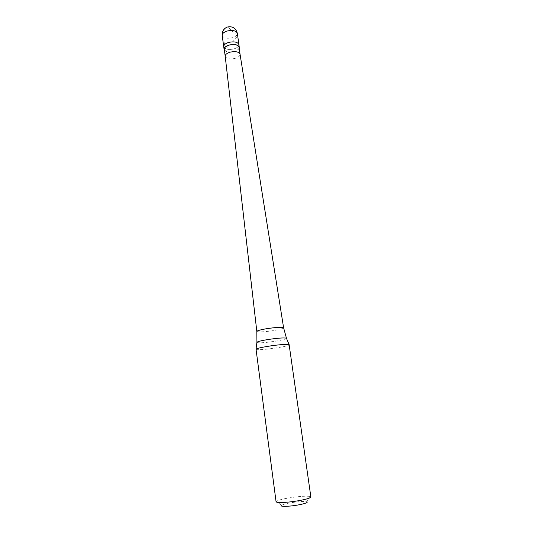<?xml version="1.0" encoding="UTF-8"?>
<svg xmlns="http://www.w3.org/2000/svg" width="533" height="533" viewBox="0 0 533 533"><rect width="100%" height="100%" fill="white"/><g stroke="black" fill="none" stroke-linecap="round" stroke-linejoin="round"><path stroke-width="0.4" stroke-dasharray="2.67 2" d="M233.874 48.923C237.245 47.87 238.924 46.431 238.911 44.612C238.924 46.431 237.245 47.87 233.874 48.923C228.324 50.049 224.939 49.309 223.72 46.691C224.939 49.309 228.324 50.049 233.874 48.923M224.373 50.095C226.252 52.087 229.543 52.56 234.227 51.514C236.965 50.702 238.617 49.549 239.197 48.07M224.26 49.283C225.452 51.814 228.75 52.534 234.167 51.434C237.458 50.408 239.097 49.016 239.084 47.257M225.199 56.271L225.199 56.278C226.385 58.763 229.69 59.463 235.12 58.37C238.424 57.351 240.07 55.978 240.057 54.246L240.057 54.246M256.819 331.453C258.485 332.299 264.221 331.986 274.029 330.5C280.085 329.441 283.276 328.535 283.603 327.782M255.94 349.322C255.793 350.254 267.28 349.395 277.273 347.763C284.822 346.51 288.813 345.504 289.259 344.758M310.353 496.569L306.781 501.813C305.376 501.366 302.251 501.38 297.414 501.846C289.252 502.786 283.876 503.938 281.291 505.304L276.447 501.213C279.938 499.461 287.087 497.962 297.88 496.709C304.29 496.076 308.447 496.03 310.353 496.569L310.866 496.983M276.447 501.213L276.067 501.746M228.757 27.543L231.335 30.648L236.825 34.225L237.591 35.251L236.845 37.343L232.728 41.721M228.904 27.503L228.197 26.877L227.131 26.903L224.48 29.068L222.747 32.26L222.341 35.911L222.921 39.542L224.346 42.96L226.472 46.038L229.91 49.389M222.201 35.411C223.427 38.103 226.805 38.882 232.335 37.743C235.693 36.677 237.358 35.205 237.338 33.339M256.879 342.499C259.185 343.159 265.521 342.706 275.881 341.147C282.21 340.081 285.755 339.175 286.514 338.442"/><path stroke-width="0.8" d="M237.338 33.339C235.906 28.102 232.561 26.004 227.305 27.043C223.64 28.609 221.941 31.4 222.201 35.411C222.168 33.579 223.82 32.113 227.165 31.027C232.734 29.888 236.126 30.661 237.338 33.339L238.911 44.612C237.705 42.007 234.307 41.274 228.717 42.4C225.359 43.473 223.693 44.905 223.72 46.691C223.693 44.905 225.359 43.473 228.717 42.4C234.307 41.274 237.705 42.007 238.911 44.612L239.27 47.224C238.071 44.639 234.673 43.906 229.077 45.038C225.712 46.105 224.047 47.53 224.073 49.309L224.373 50.095M239.197 48.07L239.27 47.224M240.05 54.193L239.084 47.257C237.911 44.732 234.593 44.019 229.137 45.125C225.859 46.164 224.233 47.55 224.26 49.283L225.199 56.225C225.219 54.539 226.858 53.187 230.103 52.174C235.513 51.081 238.824 51.754 240.05 54.193L283.603 327.775C281.957 326.936 276.181 327.262 266.267 328.761C260.277 329.82 257.126 330.713 256.819 331.439L256.919 342.239C257.839 341.526 261.317 340.654 267.333 339.634C277.5 338.095 283.862 337.616 286.414 338.195L289.126 344.611C288.206 343.905 277.26 344.778 267.726 346.35C260.957 347.476 257.053 348.409 256.027 349.148L276.067 501.746C276.647 502.672 280.898 502.772 288.833 502.039C299.646 500.987 311.459 498.242 310.866 496.983L289.126 344.611M286.514 338.442L283.603 327.775M306.781 501.813C309.42 502.619 299.872 505.131 290.645 506.004C283.509 506.616 280.391 506.383 281.291 505.304M256.879 342.499L256.027 349.148M222.201 35.411L224.073 49.309M225.199 56.225L256.819 331.439"/></g></svg>

